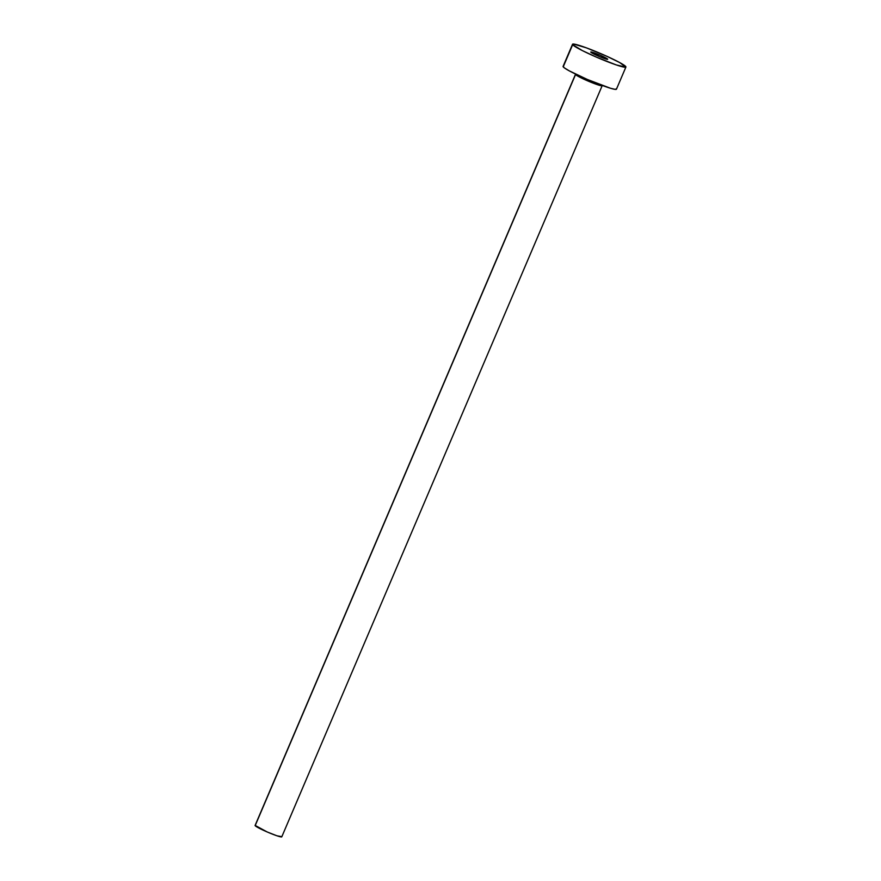 <?xml version="1.0" encoding="UTF-8"?>
<svg xmlns="http://www.w3.org/2000/svg" width="881" height="881" viewBox="0 0 881 881"><rect width="100%" height="100%" fill="white"/><g stroke="black" fill="none" stroke-linecap="round" stroke-linejoin="round"><path stroke-width="1.32" d="M607.626 59.104A9.184 0.782 -156.9 0 1 607.67 59.247A9.184 0.782 -156.9 0 1 599.509 56.615A9.184 0.782 -156.9 0 1 590.81 52.177L600.104 56.869L607.637 59.28L599.994 55.118L590.81 52.177A9.184 0.782 -156.9 0 1 590.766 52.034A9.184 0.782 -156.9 0 1 598.926 54.666A9.184 0.782 -156.9 0 1 607.626 59.104L607.626 59.104M602.108 85.765A14.503 1.244 -156.9 0 1 588.838 81.371A14.503 1.244 -156.9 0 1 575.546 74.544A14.503 1.244 -156.9 0 1 575.48 74.323L255.094 825.464A14.503 1.244 23.1 0 0 255.16 825.684L575.546 74.544L255.16 825.684A14.503 1.244 23.1 0 0 268.892 832.688A14.503 1.244 23.1 0 0 281.777 836.84L602.163 85.71A14.503 1.244 -156.9 0 1 589.279 81.559A14.503 1.244 -156.9 0 1 575.546 74.544M572.661 44.689A29.018 2.478 -156.9 0 1 572.529 44.259A29.018 2.478 -156.9 0 1 598.309 52.563A29.018 2.478 -156.9 0 1 625.774 66.593A29.018 2.478 -156.9 0 1 625.906 67.022A29.018 2.478 -156.9 0 1 600.137 58.719A29.018 2.478 -156.9 0 1 572.661 44.689L563.212 66.857L572.628 44.149L573.619 44.05L586.471 47.882L606.8 56.263L619.75 62.595L625.818 67.132L616.304 64.93L596.778 57.298L582.418 50.635L572.661 44.689M572.529 44.259L563.08 66.416A29.018 2.478 23.1 0 0 563.212 66.857A29.018 2.478 23.1 0 0 590.688 80.876A29.018 2.478 23.1 0 0 616.458 89.179L625.906 67.022M616.326 88.75L615.379 89.388L610.522 88.276L587.33 79.455L569.247 70.843L564.269 67.815L563.179 66.306M281.711 836.631L276.975 835.805L267.218 831.983L255.138 825.409"/></g></svg>
